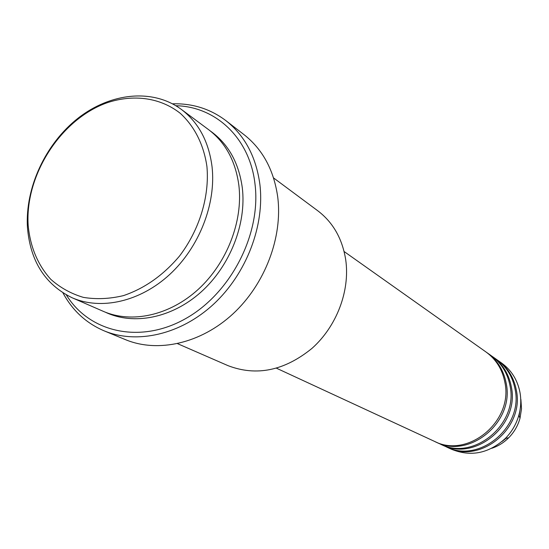 <?xml version="1.0" encoding="UTF-8"?>
<svg xmlns="http://www.w3.org/2000/svg" width="549" height="549" viewBox="0 0 549 549"><rect width="100%" height="100%" fill="white"/><g stroke="black" fill="none" stroke-linecap="round" stroke-linejoin="round"><path stroke-width="0.82" d="M276.538 368.235L434.28 441.279C467.741 458.978 513.541 421.358 504.874 382.337C502.376 369.443 496.083 359.327 485.989 351.978L344.113 251.524M435.028 441.616L435.769 441.966C469.155 459.63 514.825 422.119 506.171 383.209C503.68 370.349 497.401 360.254 487.327 352.925L486.654 352.458M435.769 441.966L440.188 444.011C473.348 461.544 518.647 424.384 510.028 385.789C507.544 373.039 501.306 363.019 491.3 355.738L487.327 352.925M440.916 444.34L441.643 444.683C474.727 462.183 519.903 425.132 511.297 386.64C508.82 373.924 502.589 363.932 492.611 356.665L491.952 356.205M441.643 444.683L445.96 446.687C478.824 464.056 523.629 427.348 515.065 389.166C512.594 376.545 506.404 366.629 496.495 359.41L492.611 356.665M446.673 447.01L447.38 447.346C480.176 464.674 524.858 428.076 516.307 389.996C513.837 377.41 507.66 367.521 497.771 360.322L497.126 359.87M206.939 166.635C203.816 144.696 194.408 126.146 180.189 113.259C160.226 97.509 133.277 93.975 107.048 102.78C60.713 119.27 24.89 175.104 28.164 225.344C30.216 246.872 37.744 264.851 50.748 279.29C60.184 287.69 71.061 293.715 83.366 297.373C96.253 299.507 109.615 298.924 123.456 295.616C144.627 288.431 163.314 275.241 179.523 256.033C199.472 229.784 209.594 196.487 206.939 166.635M27.45 227.375C25.062 187.71 45.567 143.687 78.061 118.193C110.527 92.74 152.711 88.259 181.294 109.361C198.594 122.537 208.846 141.697 212.065 166.855C216.203 203.803 199.273 247.174 169.723 274.459C140.153 301.737 101.133 310.453 72.18 297.791C45.121 284.574 30.209 261.104 27.45 227.375M177.567 343.674L228.109 365.689C256.472 376.504 284.423 370.747 311.949 348.409C336.681 326.422 350.159 290.86 345.733 259.897C342.391 238.794 333.078 222.427 317.796 210.795L273.546 177.91M66.319 294.895C89.247 332.454 140.215 344.305 185.5 318.695C230.841 293.406 261.393 233.936 254.983 183.881C249.822 138.19 215.826 106.506 175.858 105.717M172.496 103.809C192.5 103.274 210.288 108.874 225.859 120.608C244.696 135.486 256.026 156.637 259.842 184.066C264.947 225.262 246.549 273.574 213.712 304.071C180.834 334.567 137.072 344.511 104.125 330.841C86.193 323.176 72.482 310.535 62.991 292.926M72.18 297.791L103.363 311.365C131.705 323.759 169.668 315.517 198.299 289.316C226.902 263.108 243.125 221.295 238.89 185.528C235.624 161.166 225.522 142.541 208.586 129.646L181.294 109.361M104.125 330.841L125.488 339.659C157.92 353.117 200.824 343.537 232.941 313.891C265.023 284.245 282.872 237.182 277.712 196.926C273.876 170.115 262.683 149.39 244.14 134.745L225.859 120.608M447.38 447.346L451.601 449.295C470.912 457.077 488.836 453.447 505.375 438.425C511.874 431.789 516.383 424 518.901 415.058C520.946 407.495 521.31 399.967 519.985 392.46C517.529 379.977 511.394 370.156 501.566 363.006L497.771 360.322M210.315 130.971C228.212 143.756 238.884 162.737 242.315 187.916C246.625 223.965 230.01 266.114 200.948 292.123C171.851 318.139 133.503 325.598 105.374 312.203M491.732 448.307C498.142 446.179 503.804 442.666 508.71 437.766C514.139 432.235 517.899 425.736 519.999 418.276L521.509 408.833L520.898 399.411M519.91 410.659L519.148 415.771M506.116 438.274L502.067 441.485M505.375 438.425L508.71 437.766C514.139 432.235 517.899 425.736 519.999 418.276L518.901 415.058"/></g></svg>
